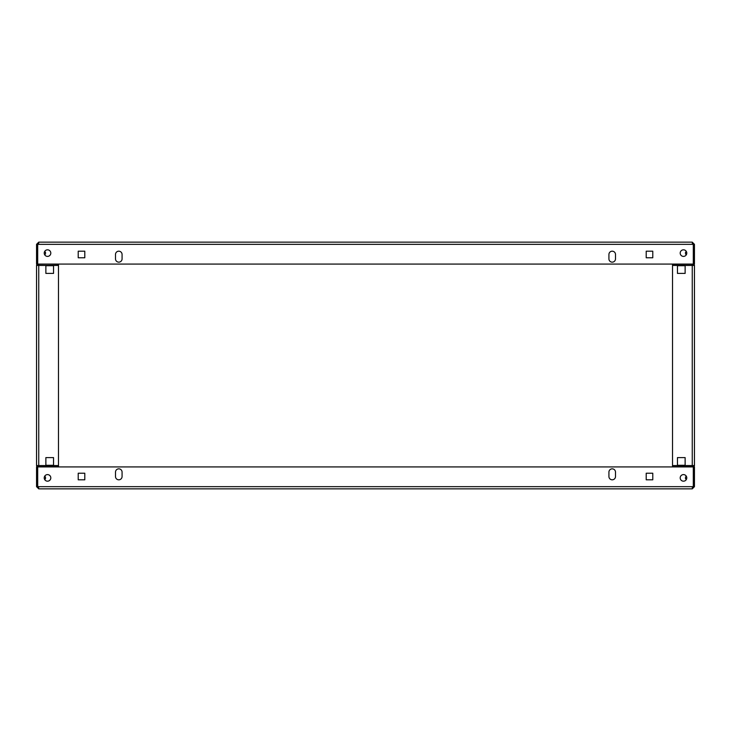<?xml version="1.0" encoding="UTF-8"?>
<svg xmlns="http://www.w3.org/2000/svg" width="731" height="731" viewBox="0 0 731 731"><rect width="100%" height="100%" fill="white"/><g stroke="black" fill="none" stroke-linecap="round" stroke-linejoin="round"><path stroke-width="1.1" d="M47.515 256.398A3.289 3.289 0 0 1 44.225 253.109A3.289 3.289 0 0 1 47.515 249.819A3.289 3.289 0 0 1 50.804 253.109A3.289 3.289 0 0 1 47.515 256.398M683.485 256.398A3.289 3.289 0 0 1 680.195 253.109A3.289 3.289 0 0 1 683.485 249.819A3.289 3.289 0 0 1 686.774 253.109A3.289 3.289 0 0 1 683.485 256.398M118.787 251.19A3.289 3.289 0 0 1 122.077 254.479A3.289 3.289 0 0 0 118.787 251.19A3.289 3.289 0 0 0 115.498 254.479A3.289 3.289 0 0 1 118.787 251.19M612.212 251.19A3.289 3.289 0 0 1 615.502 254.479A3.289 3.289 0 0 0 612.212 251.19A3.289 3.289 0 0 0 608.923 254.479A3.289 3.289 0 0 1 612.212 251.19M36.55 244.337L37.647 244.337L37.647 264.074L36.55 264.074L36.55 244.337L38.743 242.144L692.257 242.144L694.45 244.337L694.45 264.074L693.353 264.074L693.353 244.337L694.45 244.337M692.257 243.24L693.353 244.337M38.743 242.144L37.93 243.606M608.923 258.865A3.289 3.289 0 0 0 612.212 262.155A3.289 3.289 0 0 0 615.502 258.865A3.289 3.289 0 0 1 612.212 262.155A3.289 3.289 0 0 1 608.923 258.865L608.923 254.479M115.498 258.865A3.289 3.289 0 0 0 118.787 262.155A3.289 3.289 0 0 0 122.077 258.865A3.289 3.289 0 0 1 118.787 262.155A3.289 3.289 0 0 1 115.498 258.865L115.498 254.479M646.204 251.19L646.204 257.769L652.783 257.769L652.783 251.19L646.204 251.19L652.783 251.19L652.783 257.769L646.204 257.769L646.204 251.19M78.217 251.19L78.217 257.769L84.796 257.769L84.796 251.19L78.217 251.19L84.796 251.19L84.796 257.769L78.217 257.769L78.217 251.19M37.647 244.337L38.743 243.24M693.299 244.337L37.701 244.337L37.701 264.074L693.299 264.074L693.299 244.337L692.257 242.144M615.502 254.479L615.502 258.865M122.077 254.479L122.077 258.865M683.485 474.602A3.289 3.289 0 0 1 686.774 477.891A3.289 3.289 0 0 1 683.485 481.181A3.289 3.289 0 0 1 680.195 477.891A3.289 3.289 0 0 1 683.485 474.602M47.515 474.602A3.289 3.289 0 0 1 50.804 477.891A3.289 3.289 0 0 1 47.515 481.181A3.289 3.289 0 0 1 44.225 477.891A3.289 3.289 0 0 1 47.515 474.602M612.212 479.81A3.289 3.289 0 0 1 608.923 476.521A3.289 3.289 0 0 0 612.212 479.81A3.289 3.289 0 0 0 615.502 476.521A3.289 3.289 0 0 1 612.212 479.81M118.787 479.81A3.289 3.289 0 0 1 115.498 476.521A3.289 3.289 0 0 0 118.787 479.81A3.289 3.289 0 0 0 122.077 476.521A3.289 3.289 0 0 1 118.787 479.81M694.45 486.663L693.353 486.663L693.353 466.926L694.45 466.926L694.45 486.663L692.257 488.856L38.743 488.856L692.257 488.856L693.07 487.394M36.55 466.926L37.647 466.926L37.647 486.663L36.55 486.663L36.55 466.926M38.743 487.76L37.647 486.663M37.701 486.663L693.299 486.663L693.299 466.926L37.701 466.926L37.701 486.663L38.743 488.856L36.55 486.663M122.077 472.135A3.289 3.289 0 0 0 118.787 468.845A3.289 3.289 0 0 0 115.498 472.135A3.289 3.289 0 0 1 118.787 468.845A3.289 3.289 0 0 1 122.077 472.135L122.077 476.521M615.502 472.135A3.289 3.289 0 0 0 612.212 468.845A3.289 3.289 0 0 0 608.923 472.135A3.289 3.289 0 0 1 612.212 468.845A3.289 3.289 0 0 1 615.502 472.135L615.502 476.521M84.796 479.81L84.796 473.231L78.217 473.231L78.217 479.81L84.796 479.81L78.217 479.81L78.217 473.231L84.796 473.231L84.796 479.81M652.783 479.81L652.783 473.231L646.204 473.231L646.204 479.81L652.783 479.81L646.204 479.81L646.204 473.231L652.783 473.231L652.783 479.81M693.353 486.663L692.257 487.76M115.498 476.521L115.498 472.135M608.923 476.521L608.923 472.135M686.774 253.109A3.289 3.289 0 0 1 683.485 256.398A3.289 3.289 0 0 1 680.195 253.109A3.289 3.289 0 0 1 683.485 249.819M686.774 477.891A3.289 3.289 0 0 1 683.485 481.181A3.289 3.289 0 0 1 680.195 477.891A3.289 3.289 0 0 1 683.485 474.602A3.289 3.289 0 0 1 686.774 477.891M685.13 265.719L677.454 265.719L677.454 273.394L685.13 273.394L685.13 265.719L677.454 265.719L677.454 273.394L685.13 273.394L685.13 265.719M685.13 457.606L677.454 457.606L677.454 465.281L685.13 465.281L685.13 457.606L677.454 457.606L677.454 465.281L685.13 465.281L685.13 457.606M692.257 264.074L672.52 264.293L672.52 465.556L692.257 465.556L692.257 466.926M692.257 264.293L692.257 265.444L694.45 265.444L694.45 465.556L694.45 265.444A1.151 1.151 0 0 0 693.299 264.293L693.244 264.074M693.244 466.926L693.299 466.707A1.151 1.151 0 0 0 694.45 465.556L692.257 465.556L692.257 265.444L672.52 265.444M692.257 466.268A1.151 1.151 0 0 1 693.299 465.61L693.353 465.556M693.353 265.444L693.299 265.39A1.151 1.151 0 0 1 692.257 264.732M672.52 466.926L672.52 465.556M672.52 466.707L692.257 466.707M672.52 264.293L692.257 264.238M50.804 253.109A3.289 3.289 0 0 1 47.515 256.398A3.289 3.289 0 0 1 44.225 253.109A3.289 3.289 0 0 1 47.515 249.819M50.804 477.891A3.289 3.289 0 0 1 47.515 481.181A3.289 3.289 0 0 1 44.225 477.891A3.289 3.289 0 0 1 47.515 474.602A3.289 3.289 0 0 1 50.804 477.891M38.743 466.926L38.743 465.556L58.48 465.556L58.48 264.293L38.743 264.074M45.87 273.394L45.87 265.719L53.546 265.719L53.546 273.394L45.87 273.394L53.546 273.394L53.546 265.719L45.87 265.719L45.87 273.394M45.87 465.281L45.87 457.606L53.546 457.606L53.546 465.281L45.87 465.281L53.546 465.281L53.546 457.606L45.87 457.606L45.87 465.281M37.756 264.074L37.701 264.293A1.151 1.151 0 0 0 36.55 265.444L36.55 465.556L36.55 265.444L38.743 265.444L38.743 264.293M58.48 265.444L38.743 265.444L38.743 465.556L36.55 465.556A1.151 1.151 0 0 0 37.701 466.707L37.756 466.926M37.647 465.556L37.701 465.61A1.151 1.151 0 0 1 38.743 466.268M38.743 264.732A1.151 1.151 0 0 1 37.701 265.39L37.647 265.444M58.48 465.556L58.48 466.926M38.743 466.707L58.48 466.707M38.743 264.238L58.48 264.074M686.537 254.342L685.514 254.068L685.514 252.149L686.537 251.875M685.514 478.851L686.537 479.125L685.514 478.851L685.514 476.932L686.537 476.658M45.486 252.149L44.463 251.875L45.486 252.149L45.486 254.068L44.463 254.342M44.463 476.658L45.486 476.932L45.486 478.851L44.463 479.125L45.486 478.851M672.52 466.762L692.257 466.762M38.743 466.762L58.48 466.762"/></g></svg>
